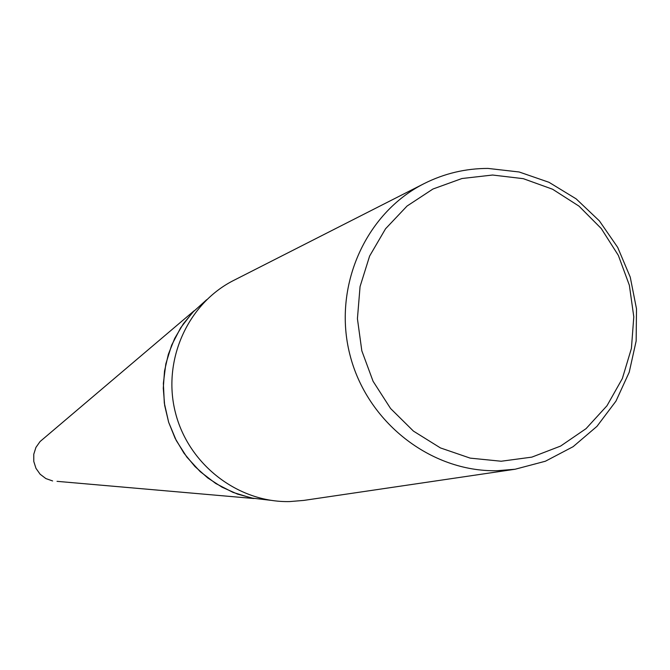 <?xml version="1.0" encoding="UTF-8"?>
<svg xmlns="http://www.w3.org/2000/svg" width="670" height="670" viewBox="0 0 670 670"><rect width="100%" height="100%" fill="white"/><g stroke="black" fill="none" stroke-linecap="round" stroke-linejoin="round"><path stroke-width="1" d="M515.146 469.234L303.82 500.406L289.683 501.579C237.867 502.751 188.32 464.352 175.381 412.46C162.14 360.644 187.558 303.636 233.738 280.387L424.16 183.588C444.26 173.488 465.533 168.438 487.986 168.421L519.166 171.989L549.006 182.307L576.15 198.864L599.39 220.899L617.698 247.397L630.252 277.154L636.5 308.837L636.148 341.022L629.205 372.26L615.956 401.137L596.978 426.338L573.11 446.689L545.413 461.22L515.146 469.234L497.048 470.717C430.676 472.124 366.758 422.067 349.874 354.572C332.596 287.162 365.066 213.311 424.16 183.588M492.584 175.029L523.303 178.672L552.591 189.233L579.014 206.151L601.292 228.571L618.351 255.396L629.365 285.286L633.795 316.809L631.416 348.408L622.346 378.55L606.986 405.744L586.066 428.641L560.606 446.069L531.838 457.133L501.185 461.236L470.189 458.129L440.433 447.92L413.432 431.103L390.577 408.507L373.073 381.28L361.825 350.82L357.42 318.694L360.066 286.559L369.614 256.066L385.552 228.772L407.042 206.05L432.946 189.024L461.957 178.522L492.584 175.029M270.63 500.297L251.51 498.044L233.009 492.383L215.715 483.48L200.171 471.605L186.88 457.133L176.26 440.517L168.656 422.284L164.309 403.013L163.363 383.324L165.842 363.827L171.654 345.151L180.615 327.881L192.432 312.563L206.72 299.666M57.034 481.336L253.913 498.522L237.59 494.125L222.055 487.199L207.717 477.911L194.911 466.479L183.965 453.171L175.138 438.322L168.656 422.284L164.669 405.451L163.279 388.24L164.518 371.054L168.346 354.321L174.677 338.451L183.337 323.819L194.124 310.771M52.629 480.951L45.87 478.573L40.133 474.226L35.971 468.338L33.785 461.463L33.768 454.243L35.937 447.393L40.074 441.538L43.441 438.674M40.074 441.538L194.116 310.788"/></g></svg>
